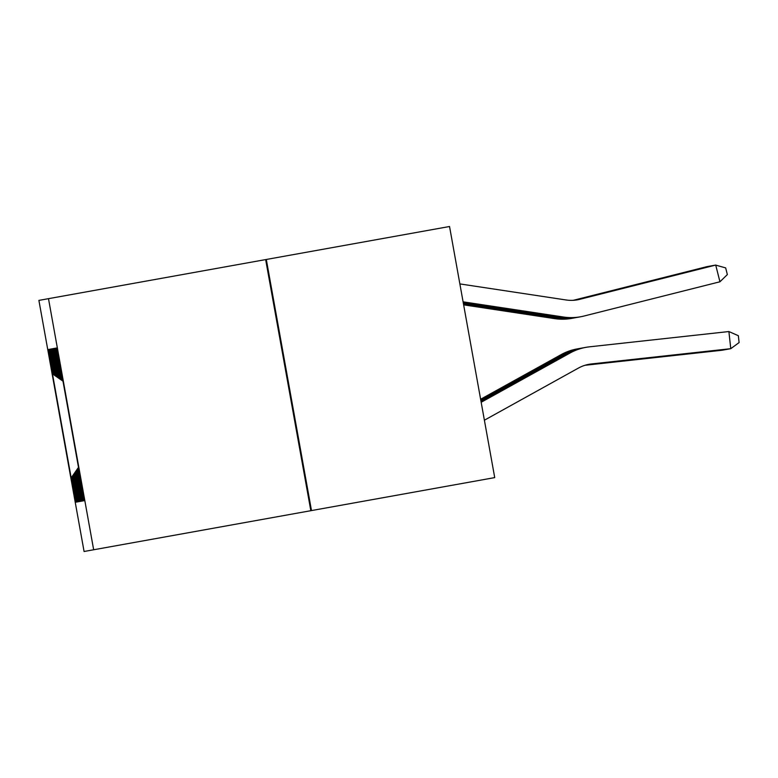 <?xml version="1.0" encoding="UTF-8"?>
<svg xmlns="http://www.w3.org/2000/svg" width="778" height="778" viewBox="0 0 778 778"><rect width="100%" height="100%" fill="white"/><g stroke="black" fill="none" stroke-linecap="round" stroke-linejoin="round"><path stroke-width="1.17" d="M298.091 438.024L279.039 332.148L298.091 438.024M48.489 298.664L38.9 300.396L84.082 551.495L93.661 549.764L48.489 298.664L265.648 259.589L310.83 510.699L311.492 510.572L266.309 259.473L265.648 259.589M266.309 259.473L449.538 226.505L494.72 477.604L311.492 510.572M84.471 500.624L56.998 347.931L61.092 372.069L56.386 348.038L60.713 372.137L55.909 348.126L60.246 372.224L55.812 348.145L59.916 372.283L55.578 348.184L59.536 372.351L55.102 348.272L59.206 372.409L54.489 348.379L58.729 372.497L54.392 348.398L58.35 372.565L53.915 348.486L58.019 372.623L53.682 348.525L57.64 372.691L53.205 348.612L57.309 372.75L52.593 348.729L56.833 372.837L52.116 348.807L56.454 372.905L52.029 348.826L56.123 372.963L51.406 348.933L55.646 373.051L51.309 348.952L55.267 373.119L50.842 349.04L54.937 373.177L50.599 349.079L54.557 373.246L50.132 349.166L54.227 373.304L49.51 349.283L53.75 373.391L49.043 349.361L53.371 373.459L48.946 349.38L53.04 373.518L48.333 349.487L52.573 373.605L48.236 349.507M84.335 500.653L79.901 476.574L80.309 475.99M84.238 500.672L79.901 476.574M84.092 500.692L79.667 476.622L80.27 475.757M83.995 500.711L79.667 476.622M83.859 500.74L79.424 476.661L80.222 475.514M83.761 500.76L79.424 476.661M83.616 500.779L79.191 476.71L80.183 475.28M83.528 500.799L79.191 476.71M83.382 500.828L78.957 476.749L80.134 475.047M83.285 500.838L78.957 476.749M83.149 500.867L78.714 476.788L80.095 474.804M83.052 500.886L78.714 476.788M82.906 500.906L78.481 476.836L80.056 474.57M82.818 500.925L78.481 476.836M82.672 500.954L78.247 476.875L80.008 474.337M82.575 500.964L78.247 476.875M82.439 500.993L78.004 476.924L79.969 474.094M82.342 501.013L78.004 476.924M82.196 501.032L77.771 476.963L79.93 473.86M82.108 501.051L77.771 476.963M81.962 501.081L77.528 477.002L79.881 473.617M81.865 501.1L77.528 477.002M81.729 501.12L77.294 477.05L79.842 473.384M81.632 501.139L77.294 477.05M81.486 501.168L77.061 477.089L79.794 473.15M81.398 501.178L77.061 477.089M81.252 501.207L76.818 477.128L79.755 472.907M81.155 501.226L76.818 477.128M81.019 501.246L76.584 477.177L79.716 472.674M80.922 501.265L76.584 477.177M80.776 501.295L76.351 477.215L79.667 472.441M80.679 501.314L76.351 477.215M80.542 501.333L76.108 477.264L79.628 472.197M80.445 501.353L76.108 477.264M80.299 501.382L75.874 477.303L79.589 471.964M80.212 501.392L75.874 477.303M80.066 501.421L75.641 477.342L79.541 471.731M79.969 501.44L75.641 477.342M79.833 501.46L75.398 477.391L79.502 471.487M79.735 501.479L75.398 477.391M79.589 501.509L75.165 477.429L79.453 471.254M79.502 501.518L75.165 477.429M79.356 501.547L74.931 477.468L79.414 471.021M79.259 501.567L74.931 477.468M79.123 501.586L74.688 477.517L79.375 470.778M79.025 501.606L74.688 477.517M78.879 501.635L74.455 477.556L79.327 470.544M78.792 501.654L74.455 477.556M78.646 501.674L74.211 477.604L79.288 470.301M78.549 501.693L74.211 477.604M78.413 501.722L73.978 477.643L79.239 470.068M78.315 501.732L73.978 477.643M78.17 501.761L73.745 477.682L79.2 469.834M78.072 501.781L73.745 477.682M77.936 501.8L73.502 477.731L79.162 469.591M77.839 501.82L73.502 477.731M77.703 501.849L73.268 477.77L79.113 469.358M77.606 501.859L73.268 477.77M77.46 501.888L73.035 477.818L79.074 469.124M77.362 501.907L73.035 477.818M77.226 501.936L72.792 477.857L79.035 468.881M77.129 501.946L72.792 477.857M76.983 501.975L72.558 477.896L78.986 468.648M76.896 501.995L72.558 477.896M76.75 502.014L72.325 477.945L78.948 468.414M76.652 502.034L72.325 477.945M76.516 502.063L72.082 477.984L78.899 468.171M76.419 502.073L72.082 477.984M76.273 502.102L71.848 478.023L78.86 467.938M76.186 502.121L71.848 478.023M76.04 502.141L71.615 478.071L78.821 467.704M75.943 502.16L71.615 478.071M75.806 502.189L71.372 478.11L78.773 467.461M75.709 502.209L71.372 478.11M75.563 502.228L48.09 349.536M52.573 373.605L63.222 381.006M52.661 373.586L63.203 380.909M71.236 478.139L78.753 467.325M70.973 478.188L78.704 467.092M52.807 373.557L63.174 380.763M52.904 373.537L63.154 380.675M71.469 478.091L78.792 467.559M53.04 373.518L63.135 380.53M53.137 373.498L63.115 380.432M71.702 478.052L78.831 467.792M53.283 373.469L63.086 380.296M53.371 373.459L63.076 380.199M71.946 478.013L78.879 468.035M53.517 373.43L63.047 380.053M53.614 373.411L63.028 379.956M72.179 477.964L78.918 468.268M53.75 373.391L63.008 379.82M53.847 373.372L62.989 379.722M72.412 477.925L78.967 468.502M53.993 373.343L62.96 379.576M54.081 373.323L62.95 379.489M72.655 477.887L79.006 468.745M54.227 373.304L62.921 379.343M54.324 373.284L62.901 379.246M72.889 477.838L79.045 468.978M54.46 373.255L62.882 379.11M54.557 373.246L62.862 379.012M73.122 477.799L79.093 469.212M54.703 373.216L62.833 378.867M54.791 373.197L62.814 378.779M73.365 477.75L79.132 469.455M54.937 373.177L62.794 378.633M55.034 373.158L62.775 378.536M73.599 477.711L79.171 469.688M55.17 373.129L62.746 378.4M55.267 373.119L62.736 378.303M73.832 477.673L79.22 469.922M55.413 373.09L62.707 378.157M55.51 373.07L62.687 378.069M74.075 477.624L79.259 470.165M55.646 373.051L62.668 377.923M55.744 373.032L62.648 377.826M74.309 477.585L79.307 470.398M55.89 373.002L62.619 377.69M55.977 372.983L62.6 377.593M74.552 477.536L79.346 470.641M56.123 372.963L62.58 377.447M56.22 372.944L62.561 377.349M74.785 477.498L79.385 470.875M56.356 372.915L62.532 377.213M56.454 372.905L62.522 377.116M75.019 477.459L79.434 471.108M56.6 372.876L62.493 376.97M56.687 372.856L62.473 376.883M75.262 477.41L79.473 471.351M56.833 372.837L62.454 376.737M56.93 372.818L62.435 376.64M75.495 477.371L79.521 471.585M57.066 372.788L62.405 376.503M57.164 372.769L62.396 376.406M75.729 477.332L79.56 471.818M57.309 372.75L62.366 376.26M57.397 372.73L62.347 376.173M75.972 477.284L79.599 472.061M57.543 372.701L62.328 376.027M57.64 372.691L62.308 375.93M76.205 477.245L79.648 472.295M57.776 372.662L62.279 375.793M57.873 372.643L62.259 375.696M76.438 477.196L79.687 472.528M58.019 372.623L62.24 375.55M58.117 372.604L62.221 375.463M76.682 477.157L79.726 472.771M58.253 372.574L62.191 375.317M58.35 372.565L62.182 375.22M76.915 477.118L79.774 473.005M58.486 372.536L62.152 375.084M58.583 372.516L62.133 374.986M77.158 477.07L79.813 473.248M58.729 372.497L62.114 374.84M58.827 372.477L62.094 374.753M77.392 477.031L79.862 473.481M58.963 372.448L62.065 374.607M59.06 372.429L62.045 374.51M77.625 476.992L79.901 473.714M59.206 372.409L62.026 374.374M59.293 372.39L62.007 374.276M77.868 476.943L79.94 473.958M59.439 372.361L61.977 374.13M59.536 372.351L61.968 374.033M78.101 476.904L79.988 474.191M59.673 372.322L61.939 373.897M59.77 372.302L61.919 373.8M78.335 476.856L80.027 474.424M59.916 372.283L61.9 373.654M60.003 372.263L61.88 373.566M78.578 476.817L80.066 474.668M60.149 372.234L61.851 373.421M60.246 372.224L61.841 373.323M78.811 476.778L80.115 474.901M60.383 372.195L61.812 373.187M60.48 372.176L61.793 373.09M79.045 476.729L80.153 475.134M60.626 372.147L61.773 372.944M60.713 372.137L61.754 372.856M79.288 476.69L80.202 475.377M60.859 372.108L61.725 372.711M60.956 372.088L61.705 372.613M79.521 476.642L80.241 475.611M61.092 372.069L61.686 372.477M79.755 476.603L80.28 475.844M310.83 510.699L93.661 549.764M52.427 373.625L63.242 381.142M63.281 381.376L52.165 373.673M484.393 420.208L578.424 368.082A34.475 34.475 -100.2 0 1 591.387 363.958L730.775 348.68L728.889 331.545L589.51 346.823A51.718 51.718 79.8 0 0 570.07 352.998L481.164 402.284M585.98 347.338L585.863 347.358A51.718 51.718 79.8 0 0 569.953 353.027L481.144 402.158M588.975 364.308A34.475 34.475 -100.2 0 1 591.27 363.987L730.775 348.68L739.1 342.573L738.351 335.717L728.889 331.545M577.373 299.841A34.475 34.475 79.8 0 0 579.639 299.355L715.604 265.084L725.66 267.895L727.352 274.576L719.942 281.782L583.967 316.043A51.718 51.718 -100.2 0 1 563.593 317.035L463.095 301.835M580.485 316.792L580.369 316.821A51.718 51.718 -100.2 0 1 563.476 317.054L463.105 301.874M719.942 281.782L715.721 265.065L579.756 299.326A34.475 34.475 79.8 0 1 566.17 299.987L459.866 283.912M588.917 364.328A34.475 34.475 -100.2 0 1 591.144 364.007L730.416 348.748L591.027 364.026A34.475 34.475 -100.2 0 0 588.858 364.337M585.805 347.367A51.718 51.718 79.8 0 0 585.746 347.377A51.718 51.718 79.8 0 0 569.836 353.047M585.746 347.377L585.63 347.396A51.718 51.718 79.8 0 0 569.71 353.066M588.8 364.347A34.475 34.475 -100.2 0 1 590.91 364.046L730.299 348.768L590.794 364.065A34.475 34.475 -100.2 0 0 588.742 364.357M585.571 347.406A51.718 51.718 79.8 0 0 585.513 347.426A51.718 51.718 79.8 0 0 569.593 353.086L481.135 402.119M585.513 347.426L585.387 347.445A51.718 51.718 79.8 0 0 569.477 353.105L481.135 402.08M577.257 299.861A34.475 34.475 79.8 0 0 579.396 299.394L715.507 265.113M580.31 316.831A51.718 51.718 -100.2 0 1 580.252 316.841L580.135 316.86A51.718 51.718 -100.2 0 1 563.243 317.093L463.114 301.952M580.252 316.841A51.718 51.718 -100.2 0 1 563.36 317.074L463.105 301.913M577.315 299.851A34.475 34.475 79.8 0 0 579.522 299.374L715.488 265.104M577.14 299.88A34.475 34.475 79.8 0 0 579.163 299.433L715.254 265.152L579.279 299.413A34.475 34.475 79.8 0 1 577.198 299.87M580.077 316.87A51.718 51.718 -100.2 0 1 580.018 316.879L579.892 316.899A51.718 51.718 -100.2 0 1 563 317.142L463.134 302.029M580.018 316.879A51.718 51.718 -100.2 0 1 563.126 317.113L463.124 301.99M588.683 364.367A34.475 34.475 -100.2 0 1 590.677 364.094L729.939 348.836L590.56 364.114A34.475 34.475 -100.2 0 0 588.625 364.376M585.328 347.455A51.718 51.718 79.8 0 0 585.27 347.465A51.718 51.718 79.8 0 0 569.36 353.134L481.125 402.041M585.27 347.465L585.153 347.484A51.718 51.718 79.8 0 0 569.243 353.154L481.105 401.925M588.567 364.386A34.475 34.475 -100.2 0 1 590.434 364.133L729.822 348.855L590.317 364.153A34.475 34.475 -100.2 0 0 588.508 364.405M585.095 347.494A51.718 51.718 79.8 0 0 585.037 347.503A51.718 51.718 79.8 0 0 569.117 353.173M585.037 347.503L584.92 347.523A51.718 51.718 79.8 0 0 569 353.193M577.023 299.9A34.475 34.475 79.8 0 0 578.929 299.481L715.011 265.191L579.046 299.462A34.475 34.475 79.8 0 1 577.082 299.89M579.834 316.918A51.718 51.718 -100.2 0 1 579.775 316.928L579.659 316.947A51.718 51.718 -100.2 0 1 562.766 317.181L463.143 302.117M579.775 316.928A51.718 51.718 -100.2 0 1 562.883 317.161L463.134 302.068M576.906 299.919A34.475 34.475 79.8 0 0 578.686 299.52L714.778 265.24L578.813 299.501A34.475 34.475 79.8 0 1 576.965 299.909M579.6 316.957A51.718 51.718 -100.2 0 1 579.542 316.967L579.425 316.986A51.718 51.718 -100.2 0 1 562.533 317.22L463.163 302.195M579.542 316.967A51.718 51.718 -100.2 0 1 562.65 317.2L463.153 302.156M588.44 364.415A34.475 34.475 -100.2 0 1 590.201 364.172L729.589 348.894L590.084 364.201A34.475 34.475 -100.2 0 0 588.382 364.425M584.861 347.542A51.718 51.718 79.8 0 0 584.803 347.552A51.718 51.718 79.8 0 0 568.883 353.212L481.096 401.876M584.803 347.552L584.677 347.572A51.718 51.718 79.8 0 0 568.767 353.241L481.086 401.837M576.78 299.938A34.475 34.475 79.8 0 0 578.453 299.569L578.569 299.54A34.475 34.475 79.8 0 1 576.838 299.929M579.309 317.006L579.182 317.035A51.718 51.718 -100.2 0 1 562.29 317.268L463.173 302.272L562.416 317.249A51.718 51.718 -100.2 0 0 579.309 317.006A51.718 51.718 -100.2 0 0 579.367 316.996M588.324 364.435A34.475 34.475 -100.2 0 1 589.967 364.221L729.229 348.962L589.841 364.24A34.475 34.475 -100.2 0 0 588.265 364.444M584.618 347.581A51.718 51.718 79.8 0 0 584.56 347.591A51.718 51.718 79.8 0 0 568.65 353.261L481.076 401.798M584.56 347.591L584.443 347.61A51.718 51.718 79.8 0 0 568.533 353.28L481.076 401.759M576.663 299.958A34.475 34.475 79.8 0 0 578.219 299.608L714.301 265.317L578.336 299.588A34.475 34.475 79.8 0 1 576.722 299.948M579.124 317.045A51.718 51.718 -100.2 0 1 579.065 317.054L578.949 317.074A51.718 51.718 -100.2 0 1 562.056 317.307L463.192 302.36M579.065 317.054A51.718 51.718 -100.2 0 1 562.173 317.288L463.182 302.311M588.207 364.464A34.475 34.475 -100.2 0 1 589.724 364.26L729.112 348.982L589.607 364.279A34.475 34.475 -100.2 0 0 588.149 364.474M584.385 347.62A51.718 51.718 79.8 0 0 584.327 347.63A51.718 51.718 79.8 0 0 568.407 353.3L481.067 401.72M584.327 347.63L584.21 347.659A51.718 51.718 79.8 0 0 568.29 353.319L481.057 401.681M588.09 364.483A34.475 34.475 -100.2 0 1 589.491 364.299L728.879 349.021L589.374 364.328A34.475 34.475 -100.2 0 0 588.032 364.503M584.152 347.669A51.718 51.718 79.8 0 0 584.093 347.678A51.718 51.718 79.8 0 0 568.173 353.348L481.047 401.643M584.093 347.678L583.967 347.698A51.718 51.718 79.8 0 0 568.057 353.368L481.047 401.594M587.974 364.512A34.475 34.475 -100.2 0 1 589.257 364.347L728.519 349.089L589.131 364.367A34.475 34.475 -100.2 0 0 587.915 364.522M583.908 347.708A51.718 51.718 79.8 0 0 583.85 347.717A51.718 51.718 79.8 0 0 567.94 353.387L481.037 401.555M583.85 347.717L583.733 347.737A51.718 51.718 79.8 0 0 567.814 353.406L481.018 401.438M587.857 364.532A34.475 34.475 -100.2 0 1 589.014 364.386L728.403 349.108L588.897 364.405A34.475 34.475 -100.2 0 0 587.798 364.551M583.675 347.747A51.718 51.718 79.8 0 0 583.617 347.766A51.718 51.718 79.8 0 0 567.697 353.426M583.617 347.766L583.5 347.785A51.718 51.718 79.8 0 0 567.58 353.455M587.74 364.561A34.475 34.475 -100.2 0 1 588.781 364.435L728.043 349.176L588.664 364.454A34.475 34.475 -100.2 0 0 587.682 364.571M583.442 347.795A51.718 51.718 79.8 0 0 583.374 347.805A51.718 51.718 79.8 0 0 567.463 353.475L481.008 401.399M583.374 347.805L583.257 347.824A51.718 51.718 79.8 0 0 567.347 353.494L480.999 401.351M587.623 364.59A34.475 34.475 -100.2 0 1 588.538 364.474L727.926 349.196L588.421 364.493A34.475 34.475 -100.2 0 0 587.565 364.6M583.199 347.834A51.718 51.718 79.8 0 0 583.14 347.844A51.718 51.718 79.8 0 0 567.23 353.513L480.999 401.312M583.14 347.844L583.023 347.873A51.718 51.718 79.8 0 0 567.104 353.533L480.969 401.195M587.507 364.61A34.475 34.475 -100.2 0 1 588.304 364.512L727.693 349.234L588.187 364.542A34.475 34.475 -100.2 0 0 587.448 364.629M582.965 347.883A51.718 51.718 79.8 0 0 582.907 347.892A51.718 51.718 79.8 0 0 566.987 353.552M582.907 347.892L582.79 347.912A51.718 51.718 79.8 0 0 566.87 353.582M587.39 364.639A34.475 34.475 -100.2 0 1 588.071 364.561L727.449 349.283L587.954 364.581A34.475 34.475 -100.2 0 0 587.322 364.658M582.722 347.922A51.718 51.718 79.8 0 0 582.664 347.931A51.718 51.718 79.8 0 0 566.754 353.601L480.969 401.156M582.664 347.931L582.547 347.951A51.718 51.718 79.8 0 0 566.637 353.62L480.96 401.117M586.972 364.736A34.475 34.475 -100.2 0 1 587.234 364.707A34.475 34.475 -100.2 0 1 587.828 364.6L727.099 349.341L587.711 364.619A34.475 34.475 -100.2 0 0 587.205 364.678M582.489 347.961A51.718 51.718 79.8 0 0 582.43 347.97A51.718 51.718 79.8 0 0 566.52 353.64L480.95 401.069M582.43 347.97L582.314 347.999A51.718 51.718 79.8 0 0 566.394 353.659L480.93 400.952M587.147 364.697A34.475 34.475 -100.2 0 1 587.594 364.649L726.866 349.39L587.478 364.668A34.475 34.475 -100.2 0 0 587.089 364.707M582.255 348.009A51.718 51.718 79.8 0 0 582.197 348.019A51.718 51.718 79.8 0 0 566.277 353.689M582.197 348.019L582.07 348.038A51.718 51.718 79.8 0 0 566.16 353.708M587.03 364.726A34.475 34.475 -100.2 0 1 587.361 364.688L726.74 349.4L587.361 364.688M582.012 348.048A51.718 51.718 79.8 0 0 581.954 348.058A51.718 51.718 79.8 0 0 566.044 353.727L480.921 400.913M581.954 348.058L581.837 348.077A51.718 51.718 79.8 0 0 565.927 353.747L480.911 400.874M586.913 364.756A34.475 34.475 -100.2 0 1 587.118 364.726L726.506 349.448L587.001 364.756A34.475 34.475 -100.2 0 0 586.855 364.765M581.779 348.097A51.718 51.718 79.8 0 0 581.72 348.106A51.718 51.718 79.8 0 0 565.8 353.766L480.911 400.835M581.72 348.106L581.604 348.126A51.718 51.718 79.8 0 0 565.684 353.796L480.882 400.709M586.797 364.785A34.475 34.475 -100.2 0 1 586.884 364.775L726.273 349.497L586.768 364.794A34.475 34.475 -100.2 0 1 586.768 364.794L586.884 364.775M581.545 348.136A51.718 51.718 79.8 0 0 581.487 348.145A51.718 51.718 79.8 0 0 565.567 353.815M581.487 348.145L581.361 348.165A51.718 51.718 79.8 0 0 565.45 353.834M586.68 364.814L726.03 349.536L586.622 364.824M581.302 348.174A51.718 51.718 79.8 0 0 581.244 348.184A51.718 51.718 79.8 0 0 565.334 353.854L480.882 400.67M581.244 348.184L581.127 348.213A51.718 51.718 79.8 0 0 565.217 353.873L480.872 400.631M586.563 364.843L725.796 349.575L586.515 364.853M581.069 348.223A51.718 51.718 79.8 0 0 581.01 348.233A51.718 51.718 79.8 0 0 565.091 353.902L480.862 400.592L564.974 353.922A51.718 51.718 79.8 0 1 580.894 348.252L581.01 348.233M586.456 364.872L725.563 349.623L586.398 364.882M580.835 348.262A51.718 51.718 79.8 0 0 580.767 348.272A51.718 51.718 79.8 0 0 564.857 353.941L480.853 400.505M580.767 348.272L580.651 348.291A51.718 51.718 79.8 0 0 564.74 353.961L480.843 400.466M586.349 364.901L725.32 349.662L586.291 364.911M580.592 348.301A51.718 51.718 79.8 0 0 580.534 348.32A51.718 51.718 79.8 0 0 564.624 353.98L480.833 400.427M580.534 348.32L580.417 348.34A51.718 51.718 79.8 0 0 564.497 354L480.823 400.388M586.242 364.931L724.97 349.73L586.184 364.94M580.359 348.349A51.718 51.718 79.8 0 0 580.3 348.359A51.718 51.718 79.8 0 0 564.381 354.029L480.823 400.349L564.264 354.048A51.718 51.718 79.8 0 1 580.184 348.379L580.3 348.359M586.135 364.95L724.853 349.75L586.087 364.97M580.116 348.388A51.718 51.718 79.8 0 0 580.057 348.398A51.718 51.718 79.8 0 0 564.147 354.068L480.804 400.271M580.057 348.398L579.941 348.427A51.718 51.718 79.8 0 0 564.031 354.087L480.794 400.223M586.029 364.979L724.61 349.789L585.98 364.999M579.882 348.437A51.718 51.718 79.8 0 0 579.824 348.447A51.718 51.718 79.8 0 0 563.914 354.107L480.794 400.184M579.824 348.447L579.707 348.466A51.718 51.718 79.8 0 0 563.787 354.136L480.785 400.145M585.931 365.008L724.376 349.837L585.883 365.028M579.649 348.476A51.718 51.718 79.8 0 0 579.591 348.486A51.718 51.718 79.8 0 0 563.671 354.155L480.775 400.106L563.554 354.175A51.718 51.718 79.8 0 1 579.474 348.505L579.591 348.486M576.547 299.977A34.475 34.475 79.8 0 0 577.976 299.647L714.087 265.366M578.89 317.084A51.718 51.718 -100.2 0 1 578.832 317.093L578.715 317.113A51.718 51.718 -100.2 0 1 561.823 317.356L463.202 302.438M578.832 317.093A51.718 51.718 -100.2 0 1 561.94 317.327L463.192 302.399M714.068 265.376L578.093 299.627A34.475 34.475 79.8 0 1 576.605 299.968M576.43 299.997A34.475 34.475 79.8 0 0 577.743 299.695L713.844 265.415M578.589 317.142L578.472 317.161A51.718 51.718 -100.2 0 1 561.58 317.395L463.221 302.516L561.706 317.375A51.718 51.718 -100.2 0 0 578.589 317.142A51.718 51.718 -100.2 0 0 578.657 317.123M576.488 299.987A34.475 34.475 79.8 0 0 577.86 299.666L713.834 265.405M576.303 300.016A34.475 34.475 79.8 0 0 577.509 299.734L713.611 265.454M578.414 317.171A51.718 51.718 -100.2 0 1 578.355 317.181L578.239 317.2A51.718 51.718 -100.2 0 1 561.346 317.434L463.231 302.593M578.355 317.181A51.718 51.718 -100.2 0 1 561.463 317.414L463.221 302.554M576.372 300.007A34.475 34.475 79.8 0 0 577.626 299.715L713.591 265.454M576.187 300.036A34.475 34.475 79.8 0 0 577.266 299.773L713.358 265.493L577.383 299.754A34.475 34.475 79.8 0 1 576.245 300.026M578.18 317.21A51.718 51.718 -100.2 0 1 578.122 317.22L578.005 317.239A51.718 51.718 -100.2 0 1 561.113 317.482L463.25 302.681M578.122 317.22A51.718 51.718 -100.2 0 1 561.23 317.463L463.241 302.642M576.07 300.045A34.475 34.475 79.8 0 0 577.033 299.822L712.998 265.551L577.15 299.802A34.475 34.475 79.8 0 1 576.128 300.036M577.879 317.268L577.762 317.288A51.718 51.718 -100.2 0 1 560.87 317.521L463.26 302.759L560.987 317.502A51.718 51.718 -100.2 0 0 577.879 317.268A51.718 51.718 -100.2 0 0 577.937 317.259M575.953 300.065A34.475 34.475 79.8 0 0 576.79 299.861L712.881 265.58L576.916 299.841A34.475 34.475 79.8 0 1 576.012 300.055M577.704 317.298A51.718 51.718 -100.2 0 1 577.646 317.307L577.529 317.327A51.718 51.718 -100.2 0 1 560.637 317.56L463.28 302.837M577.646 317.307A51.718 51.718 -100.2 0 1 560.753 317.541L463.27 302.798M575.827 300.084A34.475 34.475 79.8 0 0 576.556 299.909L576.673 299.88A34.475 34.475 79.8 0 1 575.885 300.075M577.471 317.336A51.718 51.718 -100.2 0 1 577.412 317.346L577.295 317.375A51.718 51.718 -100.2 0 1 560.403 317.609L463.289 302.924M577.412 317.346A51.718 51.718 -100.2 0 1 560.52 317.589L463.28 302.875M575.71 300.094A34.475 34.475 79.8 0 0 576.323 299.948L712.405 265.658L576.44 299.929A34.475 34.475 79.8 0 1 575.769 300.084M577.169 317.395L577.052 317.414A51.718 51.718 -100.2 0 1 560.16 317.648L463.309 303.002L560.277 317.628A51.718 51.718 -100.2 0 0 577.169 317.395A51.718 51.718 -100.2 0 0 577.227 317.385M575.594 300.114A34.475 34.475 79.8 0 0 576.08 299.987L712.191 265.706M576.994 317.424A51.718 51.718 -100.2 0 1 576.936 317.434L576.819 317.453A51.718 51.718 -100.2 0 1 559.927 317.696L463.318 303.08M576.936 317.434A51.718 51.718 -100.2 0 1 560.043 317.667L463.309 303.041M712.171 265.716L576.206 299.968A34.475 34.475 79.8 0 1 575.652 300.104M575.292 300.143A34.475 34.475 79.8 0 0 575.496 300.094A34.475 34.475 79.8 0 0 575.846 300.036L711.948 265.755M576.761 317.463A51.718 51.718 -100.2 0 1 576.702 317.482L576.576 317.502A51.718 51.718 -100.2 0 1 559.683 317.735L463.338 303.157M576.702 317.482A51.718 51.718 -100.2 0 1 559.81 317.716L463.328 303.119M575.535 300.114A34.475 34.475 79.8 0 0 575.963 300.016L711.938 265.745M575.35 300.143A34.475 34.475 79.8 0 0 575.613 300.075L711.695 265.794L575.73 300.055A34.475 34.475 79.8 0 1 575.409 300.133M576.459 317.521L576.342 317.541A51.718 51.718 -100.2 0 1 559.45 317.774L463.348 303.245L559.567 317.755A51.718 51.718 -100.2 0 0 576.459 317.521A51.718 51.718 -100.2 0 0 576.517 317.512M575.175 300.162A34.475 34.475 79.8 0 0 575.253 300.143A34.475 34.475 79.8 0 0 575.37 300.123L711.481 265.833L575.37 300.123M576.284 317.55A51.718 51.718 -100.2 0 1 576.226 317.56L576.109 317.589A51.718 51.718 -100.2 0 1 559.217 317.823L463.367 303.323M576.226 317.56A51.718 51.718 -100.2 0 1 559.333 317.803L463.357 303.284M575.107 300.172A34.475 34.475 79.8 0 0 575.136 300.162L711.238 265.881L575.136 300.162M576.051 317.599A51.718 51.718 -100.2 0 1 575.992 317.609L575.866 317.628A51.718 51.718 -100.2 0 1 558.974 317.862L463.377 303.401L558.857 317.881A51.718 51.718 -100.2 0 0 575.749 317.648A51.718 51.718 -100.2 0 0 575.808 317.638M575.992 317.609A51.718 51.718 -100.2 0 1 559.1 317.842L463.367 303.362M574.991 300.182L710.868 265.94L575.049 300.172M575.749 317.648L575.632 317.667A51.718 51.718 -100.2 0 1 558.74 317.91L463.387 303.488M574.874 300.191L710.752 265.959L574.932 300.182M575.574 317.677A51.718 51.718 -100.2 0 1 575.516 317.696L575.399 317.716A51.718 51.718 -100.2 0 1 558.507 317.949L463.406 303.566M575.516 317.696A51.718 51.718 -100.2 0 1 558.623 317.93L463.396 303.527M574.767 300.201L710.518 265.998L574.816 300.201M575.341 317.725A51.718 51.718 -100.2 0 1 575.273 317.735L575.156 317.755A51.718 51.718 -100.2 0 1 558.264 317.988L463.416 303.644M575.273 317.735A51.718 51.718 -100.2 0 1 558.38 317.969L463.416 303.605M574.65 300.211L710.295 266.047M575.098 317.764A51.718 51.718 -100.2 0 1 575.039 317.774L574.923 317.794A51.718 51.718 -100.2 0 1 558.03 318.037L463.435 303.721M575.039 317.774A51.718 51.718 -100.2 0 1 558.147 318.017L463.425 303.683M710.275 266.057L574.709 300.211M574.543 300.22L710.051 266.095M574.864 317.813A51.718 51.718 -100.2 0 1 574.806 317.823L574.689 317.842A51.718 51.718 -100.2 0 1 557.797 318.076L463.445 303.809M574.806 317.823A51.718 51.718 -100.2 0 1 557.914 318.056L463.445 303.77M574.602 300.22L710.042 266.086M574.436 300.23L709.799 266.134L574.485 300.23M574.621 317.852A51.718 51.718 -100.2 0 1 574.563 317.862L574.446 317.881A51.718 51.718 -100.2 0 1 557.554 318.114L463.464 303.887M574.563 317.862A51.718 51.718 -100.2 0 1 557.67 318.095L463.455 303.848M574.329 300.24L709.565 266.173L574.388 300.24M574.388 317.891A51.718 51.718 -100.2 0 1 574.329 317.901L574.213 317.93A51.718 51.718 -100.2 0 1 557.32 318.163L463.474 303.965M574.329 317.901A51.718 51.718 -100.2 0 1 557.437 318.144L463.474 303.926M574.232 300.25L709.332 266.212L574.281 300.25M574.154 317.939A51.718 51.718 -100.2 0 1 574.096 317.949L573.97 317.969A51.718 51.718 -100.2 0 1 557.087 318.202L463.494 304.052M574.096 317.949A51.718 51.718 -100.2 0 1 557.204 318.183L463.484 304.013M585.834 365.038L724.133 349.876L585.785 365.047M579.406 348.515A51.718 51.718 79.8 0 0 579.347 348.525A51.718 51.718 79.8 0 0 563.437 354.194L480.765 400.028M579.347 348.525L579.231 348.554A51.718 51.718 79.8 0 0 563.321 354.214L480.755 399.989M574.125 300.259L709.089 266.261L574.174 300.259M573.911 317.978A51.718 51.718 -100.2 0 1 573.853 317.988L573.736 318.007A51.718 51.718 -100.2 0 1 556.844 318.251L463.503 304.13L556.727 318.27A51.718 51.718 -100.2 0 0 573.619 318.037A51.718 51.718 -100.2 0 0 573.678 318.017M573.853 317.988A51.718 51.718 -100.2 0 1 556.96 318.221L463.503 304.091M585.737 365.067L723.783 349.944L585.688 365.077M579.172 348.563A51.718 51.718 79.8 0 0 579.114 348.573A51.718 51.718 79.8 0 0 563.194 354.243L480.746 399.941M579.114 348.573L578.997 348.593A51.718 51.718 79.8 0 0 563.077 354.262L480.736 399.902M574.028 300.269L708.855 266.3L574.076 300.269M573.619 318.037L573.503 318.056A51.718 51.718 -100.2 0 1 556.61 318.29L463.523 304.208M585.64 365.096L723.666 349.964L585.591 365.106M578.939 348.602A51.718 51.718 79.8 0 0 578.881 348.612A51.718 51.718 79.8 0 0 562.961 354.282L480.736 399.863M578.881 348.612L578.754 348.632A51.718 51.718 79.8 0 0 562.844 354.301L480.726 399.824M573.931 300.279L708.495 266.368L573.979 300.269M573.444 318.066A51.718 51.718 -100.2 0 1 573.386 318.076L573.26 318.095A51.718 51.718 -100.2 0 1 556.367 318.328L463.532 304.295M573.386 318.076A51.718 51.718 -100.2 0 1 556.494 318.309L463.532 304.247M585.552 365.115L723.423 350.003L585.503 365.135M578.696 348.651A51.718 51.718 79.8 0 0 578.638 348.661A51.718 51.718 79.8 0 0 562.727 354.321L480.716 399.785M578.638 348.661L578.521 348.68A51.718 51.718 79.8 0 0 562.611 354.35L480.707 399.746M573.833 300.289L708.398 266.387M573.201 318.105A51.718 51.718 -100.2 0 1 573.143 318.114L573.026 318.144A51.718 51.718 -100.2 0 1 556.134 318.377L463.552 304.373L556.017 318.397A51.718 51.718 -100.2 0 0 572.909 318.163A51.718 51.718 -100.2 0 0 572.968 318.153M573.143 318.114A51.718 51.718 -100.2 0 1 556.251 318.358L463.542 304.334M708.388 266.397L573.882 300.279M585.455 365.145L723.19 350.051L585.416 365.154M578.462 348.69A51.718 51.718 79.8 0 0 578.404 348.7A51.718 51.718 79.8 0 0 562.484 354.369L480.707 399.697M578.404 348.7L578.287 348.719A51.718 51.718 79.8 0 0 562.368 354.389L480.697 399.659M573.736 300.289L708.165 266.436M572.909 318.163L572.793 318.183A51.718 51.718 -100.2 0 1 555.9 318.416L463.562 304.451M573.785 300.289L708.145 266.426M585.367 365.174L722.957 350.09L585.231 365.213M578.229 348.729A51.718 51.718 79.8 0 0 578.171 348.739A51.718 51.718 79.8 0 0 562.251 354.408L480.687 399.62M578.171 348.739L578.044 348.768A51.718 51.718 79.8 0 0 562.134 354.428L480.678 399.581M573.649 300.298L707.912 266.475L573.697 300.298M572.734 318.192A51.718 51.718 -100.2 0 1 572.676 318.202L572.55 318.221A51.718 51.718 -100.2 0 1 555.657 318.465L463.581 304.529M572.676 318.202A51.718 51.718 -100.2 0 1 555.784 318.435L463.571 304.49M577.986 348.777A51.718 51.718 79.8 0 0 577.928 348.787A51.718 51.718 79.8 0 0 562.017 354.457L480.678 399.542M577.928 348.787L577.811 348.807A51.718 51.718 79.8 0 0 561.901 354.476L480.668 399.503M573.464 300.308L707.669 266.514L573.6 300.298M572.491 318.231A51.718 51.718 -100.2 0 1 572.433 318.241L572.316 318.27A51.718 51.718 -100.2 0 1 555.424 318.503L463.591 304.616L555.307 318.523A51.718 51.718 -100.2 0 0 572.2 318.29A51.718 51.718 -100.2 0 0 572.258 318.28M572.433 318.241A51.718 51.718 -100.2 0 1 555.541 318.484L463.591 304.577M585.192 365.222L722.48 350.178L585.144 365.242M577.753 348.816A51.718 51.718 79.8 0 0 577.694 348.826A51.718 51.718 79.8 0 0 561.774 354.496L480.658 399.464M577.694 348.826L577.577 348.845A51.718 51.718 79.8 0 0 561.658 354.515L480.648 399.415M572.2 318.29L572.083 318.309A51.718 51.718 -100.2 0 1 555.191 318.542L463.61 304.694M585.105 365.252L722.247 350.217L585.066 365.261M577.519 348.855A51.718 51.718 79.8 0 0 577.451 348.875A51.718 51.718 79.8 0 0 561.541 354.535L480.648 399.377L561.424 354.554A51.718 51.718 79.8 0 1 577.334 348.894L577.451 348.875M573.376 300.318L707.076 266.621L573.425 300.308M572.025 318.319A51.718 51.718 -100.2 0 1 571.956 318.328L571.84 318.348A51.718 51.718 -100.2 0 1 554.947 318.591L463.62 304.772M571.956 318.328A51.718 51.718 -100.2 0 1 555.064 318.562L463.62 304.733M585.017 365.281L722.003 350.256L584.978 365.29M577.276 348.904A51.718 51.718 79.8 0 0 577.218 348.914A51.718 51.718 79.8 0 0 561.308 354.583L480.629 399.299M577.218 348.914L577.101 348.933A51.718 51.718 79.8 0 0 561.181 354.603L480.619 399.26M573.289 300.318L706.959 266.64L573.328 300.318M571.781 318.367A51.718 51.718 -100.2 0 1 571.723 318.377L571.606 318.397A51.718 51.718 -100.2 0 1 554.714 318.63L463.639 304.859M571.723 318.377A51.718 51.718 -100.2 0 1 554.831 318.61L463.63 304.811"/></g></svg>
